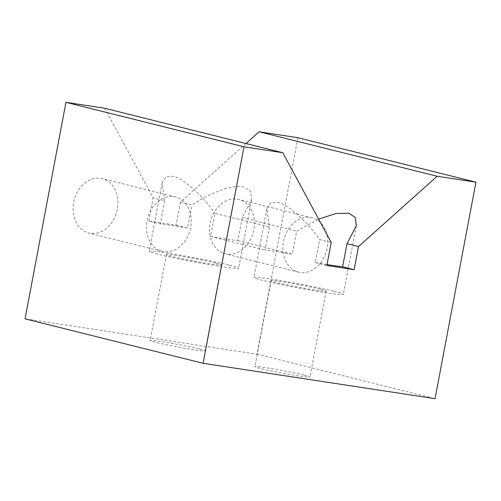 <?xml version="1.0" encoding="UTF-8"?>
<svg xmlns="http://www.w3.org/2000/svg" width="501" height="501" viewBox="0 0 501 501"><rect width="100%" height="100%" fill="white"/><g stroke="black" fill="none" stroke-linecap="round" stroke-linejoin="round"><path stroke-width="0.38" stroke-dasharray="2.5 1.88" d="M226.778 254.132A28.006 22.044 -76 0 1 225.187 253.813A28.006 22.044 -76 0 1 210.351 222.306A28.006 22.044 -76 0 1 237.167 199.154A28.006 22.044 -76 0 1 238.758 199.473A28.006 22.044 -76 0 1 253.6 230.98A28.006 22.044 -76 0 1 226.778 254.132M300.093 272.444A28.006 22.044 -76 0 1 298.496 272.124A28.006 22.044 -76 0 1 283.66 240.612A28.006 22.044 -76 0 1 310.476 217.459A28.006 22.044 -76 0 1 312.073 217.778A28.006 22.044 -76 0 1 326.909 249.291A28.006 22.044 -76 0 1 300.093 272.444M90.337 233.328A28.006 22.044 -76 0 1 88.746 233.009A28.006 22.044 -76 0 1 73.904 201.496A28.006 22.044 -76 0 1 100.726 178.343A28.006 22.044 -76 0 1 102.317 178.663A28.006 22.044 -76 0 1 117.159 210.176A28.006 22.044 -76 0 1 90.337 233.328M163.645 251.64A28.006 22.044 -76 0 1 162.055 251.32A28.006 22.044 -76 0 1 147.219 219.807A28.006 22.044 -76 0 1 174.035 196.655A28.006 22.044 -76 0 1 175.626 196.974A28.006 22.044 -76 0 1 190.468 228.487A28.006 22.044 -76 0 1 163.645 251.64M304.245 375.155A28.006 1.271 -169.3 0 1 309.931 377.021A28.006 1.271 -169.3 0 1 291.15 374.698A28.006 1.271 -169.3 0 1 260.583 368.498A28.006 1.271 -169.3 0 1 254.89 366.626A28.006 1.271 -169.3 0 1 273.678 368.949A28.006 1.271 -169.3 0 1 304.245 375.155M320.477 289.246A28.006 1.271 -169.3 0 1 326.164 291.112A28.006 1.271 -169.3 0 1 307.382 288.789A28.006 1.271 -169.3 0 1 276.815 282.583A28.006 1.271 -169.3 0 1 271.122 280.717A28.006 1.271 -169.3 0 1 289.91 283.04A28.006 1.271 -169.3 0 1 320.477 289.246M327.021 264.591A45.51 2.067 -169.3 0 1 315.329 262.618L319.688 239.541L331.211 242.421M245.991 143.524L180.46 202.116L191.977 204.99C211.009 192.033 234.587 183.948 244.137 187.105L250.525 191.319L251.596 199.617L242.252 217.547L237.887 240.624A45.51 2.067 -169.3 0 1 210.602 236.466L214.96 213.382L269.419 226.984L266.883 208.873L270.653 202.886L277.917 202.442C287.731 204.233 306.612 220.997 319.688 239.541M334.117 291.325A45.51 2.067 -169.3 0 1 343.36 294.363A45.51 2.067 -169.3 0 1 312.843 290.586A45.51 2.067 -169.3 0 1 263.169 280.504A45.51 2.067 -169.3 0 1 253.926 277.466A45.51 2.067 -169.3 0 1 284.449 281.249A45.51 2.067 -169.3 0 1 334.117 291.325M199.511 348.997A28.006 1.271 -169.3 0 1 205.203 350.869A28.006 1.271 -169.3 0 1 186.416 348.539A28.006 1.271 -169.3 0 1 155.849 342.34A28.006 1.271 -169.3 0 1 150.162 340.467A28.006 1.271 -169.3 0 1 168.943 342.797A28.006 1.271 -169.3 0 1 199.511 348.997M215.743 263.088A28.006 1.271 -169.3 0 1 221.436 264.96A28.006 1.271 -169.3 0 1 202.648 262.63A28.006 1.271 -169.3 0 1 172.081 256.431A28.006 1.271 -169.3 0 1 166.395 254.558A28.006 1.271 -169.3 0 1 185.176 256.888A28.006 1.271 -169.3 0 1 215.743 263.088M104.753 108.254L153.168 197.951L164.691 200.832L162.155 182.715L165.919 176.734L173.189 176.289C183.003 178.074 201.884 194.839 214.96 213.382M229.389 265.167A45.51 2.067 -169.3 0 1 238.633 268.21A45.51 2.067 -169.3 0 1 208.109 264.428A45.51 2.067 -169.3 0 1 158.441 254.351A45.51 2.067 -169.3 0 1 149.198 251.308A45.51 2.067 -169.3 0 1 179.715 255.09A45.51 2.067 -169.3 0 1 229.389 265.167M297.907 137.706L257 354.201L25.05 318.83M257 354.201L435.043 398.664M315.329 262.618L326.852 265.499M269.419 226.984L265.06 250.068A45.51 2.067 -169.3 0 1 292.346 254.226L296.711 231.149L318.63 219.119M210.602 236.466L265.06 250.068M237.887 240.624L292.346 254.226M242.252 217.547L296.711 231.149M164.691 200.832L160.333 223.909A45.51 2.067 -169.3 0 1 187.618 228.068L191.977 204.99M180.46 202.116L176.095 225.193L148.81 221.029L160.333 223.909M148.81 221.029L153.168 197.951M176.095 225.193L187.618 228.068M298.496 272.124L225.187 253.813M162.055 251.32L88.746 233.009M326.164 291.112L309.931 377.021M356.324 225.776L343.36 294.363M221.436 264.96L205.203 350.869M251.596 199.617L238.633 268.21M162.155 182.715L149.198 251.308M166.395 254.558L150.162 340.467M266.883 208.873L253.926 277.466M271.122 280.717L254.89 366.626M175.626 196.974L102.317 178.663M312.073 217.778L238.758 199.473"/><path stroke-width="0.75" d="M318.63 219.119L336.209 213.432L348.871 213.263L355.259 217.478L356.324 225.776L346.98 243.705L342.621 266.782A45.51 2.067 -169.3 0 1 327.021 264.591M244 146.799L65.957 102.336L25.05 318.83L203.093 363.294L244 146.799L282.789 152.717L331.211 242.421L326.852 265.499L354.138 269.657L342.621 266.782M475.95 182.17L437.154 176.258L259.117 131.788L297.907 137.706L475.95 182.17L435.043 398.664L203.093 363.294M65.957 102.336L104.753 108.254L282.789 152.717M346.98 243.705L358.497 246.58L354.138 269.657M437.154 176.258L358.497 246.58M259.117 131.788L245.991 143.524"/></g></svg>
